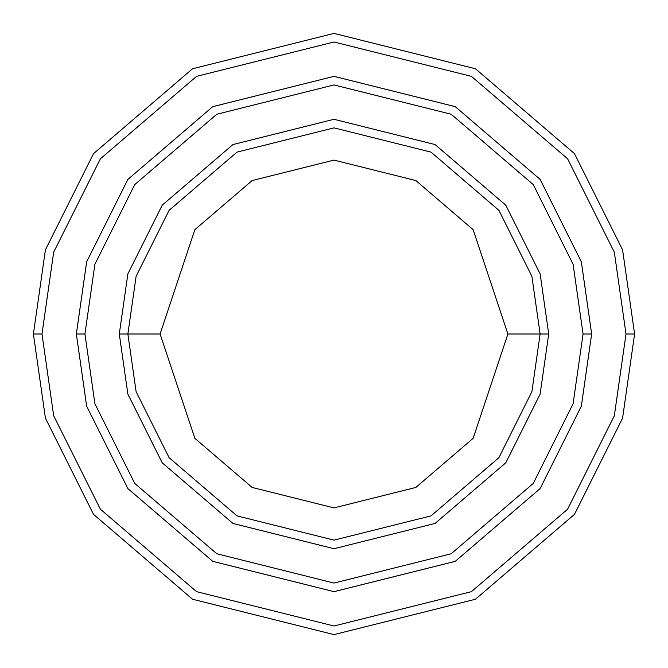 <?xml version="1.0" encoding="UTF-8"?>
<svg xmlns="http://www.w3.org/2000/svg" width="668" height="668" viewBox="0 0 668 668"><rect width="100%" height="100%" fill="white"/><g stroke="black" fill="none" stroke-linecap="round" stroke-linejoin="round"><path stroke-width="1" d="M540.128 334L548.712 334L540.128 273.88L505.768 205.168L435.043 144.547L334 119.288L232.957 144.547L162.232 205.168L127.872 273.88L119.288 334L127.872 334L136.122 391.715L169.096 457.672L236.998 515.88L334 540.128L431.002 515.88L498.904 457.672L531.878 391.715L540.128 334L531.878 391.715L498.904 457.672L431.002 515.88L334 540.128L236.998 515.88L169.096 457.672L136.122 391.715L127.872 334L160.095 334L127.872 334L136.122 276.285L169.096 210.328L236.998 152.12L334 127.872L431.002 152.12L498.904 210.328L531.878 276.285L540.128 334L507.905 334L473.128 438.342L415.838 487.448L334 507.905L252.162 487.448L194.872 438.342L160.095 334L194.872 438.342L252.162 487.448L334 507.905L415.838 487.448L473.128 438.342L507.905 334L473.128 229.658L415.838 180.552L334 160.095L252.162 180.552L194.872 229.658L160.095 334L194.872 229.658L252.162 180.552L334 160.095L415.838 180.552L473.128 229.658L507.905 334L540.128 334L531.878 276.285L498.904 210.328L431.002 152.12L334 127.872L236.998 152.12L169.096 210.328L136.122 276.285L127.872 334L119.288 334L127.872 273.88L162.232 205.168L232.957 144.547L334 119.288L435.043 144.547L505.768 205.168L540.128 273.88L548.712 334L540.128 394.12L505.768 462.832L435.043 523.453L334 548.712L232.957 523.453L162.232 462.832L127.872 394.12L119.288 334L127.872 394.12L162.232 462.832L232.957 523.453L334 548.712L435.043 523.453L505.768 462.832L540.128 394.12L548.712 334L540.128 334M626.008 334L614.335 415.763L567.608 509.208L471.416 591.656L334 626.008L196.584 591.656L100.392 509.208L53.665 415.763L41.992 334L33.4 334L45.424 418.168L93.52 514.36L192.543 599.238L334 634.6L475.457 599.238L574.48 514.36L622.576 418.168L634.6 334L626.008 334L614.335 252.237L567.608 158.792L471.416 76.344L334 41.992L196.584 76.344L100.392 158.792L53.665 252.237L41.992 334L53.665 415.763L100.392 509.208L196.584 591.656L334 626.008L471.416 591.656L567.608 509.208L614.335 415.763L626.008 334L634.6 334L622.576 418.168L574.48 514.36L475.457 599.238L334 634.6L192.543 599.238L93.52 514.36L45.424 418.168L33.4 334L45.424 249.832L93.52 153.64L192.543 68.762L334 33.4L475.457 68.762L574.48 153.64L622.576 249.832L634.6 334L622.576 249.832L574.48 153.64L475.457 68.762L334 33.4L192.543 68.762L93.52 153.64L45.424 249.832L33.4 334L41.992 334L53.665 252.237L100.392 158.792L196.584 76.344L334 41.992L471.416 76.344L567.608 158.792L614.335 252.237L626.008 334M583.064 334L573.094 403.739L533.248 483.44L451.201 553.755L334 583.064L216.799 553.755L134.752 483.44L94.906 403.739L84.936 334L76.352 334L86.656 406.144L127.88 488.592L212.75 561.337L334 591.648L455.25 561.337L540.12 488.592L581.344 406.144L591.648 334L583.064 334L573.094 264.261L533.248 184.56L451.201 114.245L334 84.936L216.799 114.245L134.752 184.56L94.906 264.261L84.936 334L94.906 403.739L134.752 483.44L216.799 553.755L334 583.064L451.201 553.755L533.248 483.44L573.094 403.739L583.064 334L591.648 334L581.344 406.144L540.12 488.592L455.25 561.337L334 591.648L212.75 561.337L127.88 488.592L86.656 406.144L76.352 334L86.648 261.856L127.872 179.408L212.75 106.655L334 76.344L455.25 106.655L540.128 179.408L581.352 261.856L591.656 334L581.352 406.144L540.128 488.592L455.25 561.345L334 591.656L212.75 561.345L127.872 488.592L86.648 406.144L76.344 334L86.648 406.144L127.872 488.592L212.75 561.345L334 591.656L455.25 561.345L540.128 488.592L581.352 406.144L591.656 334L581.352 261.856L540.128 179.408L455.25 106.655L334 76.344L212.75 106.655L127.872 179.408L86.648 261.856L76.344 334L86.656 261.856L127.88 179.408L212.75 106.663L334 76.352L455.25 106.663L540.12 179.408L581.344 261.856L591.648 334L581.344 261.856L540.12 179.408L455.25 106.663L334 76.352L212.75 106.663L127.88 179.408L86.656 261.856L76.352 334L84.936 334L94.906 264.261L134.752 184.56L216.799 114.245L334 84.936L451.201 114.245L533.248 184.56L573.094 264.261L583.064 334"/></g></svg>
